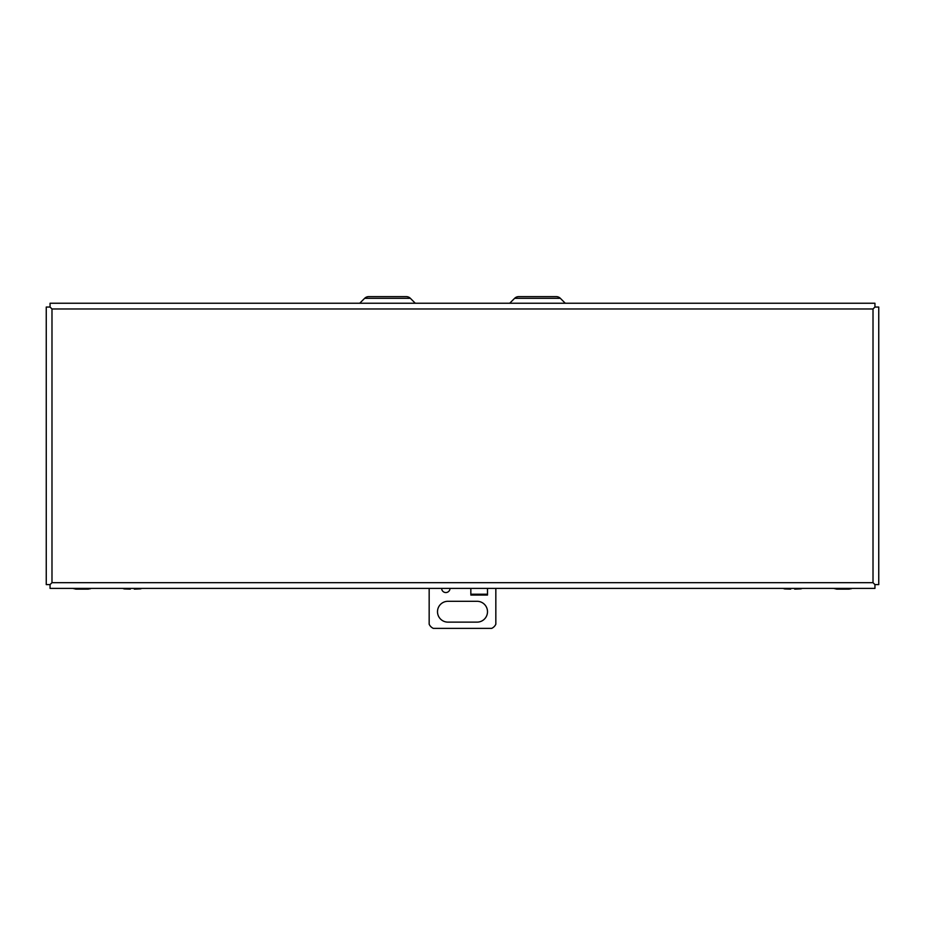 <?xml version="1.0" encoding="UTF-8"?>
<svg xmlns="http://www.w3.org/2000/svg" width="925" height="925" viewBox="0 0 925 925"><rect width="100%" height="100%" fill="white"/><g stroke="black" fill="none" stroke-linecap="round" stroke-linejoin="round"><path stroke-width="1.39" d="M874.934 307.042L878.75 307.042L878.75 584.6L874.946 584.6L874.946 588.404L50.054 588.404L50.054 584.6L46.25 584.6L46.25 307.042L50.066 307.042L50.054 303.238L874.946 303.238L874.946 307.031L873.015 308.973L874.946 307.031M873.015 582.669L874.946 584.6L873.015 582.669L51.985 582.669L50.054 584.6L51.985 582.669L51.985 308.973L50.054 307.042L51.985 308.973L873.015 308.973L873.015 582.669M84.082 588.89L75.896 589.132L72.925 588.404L75.896 589.132L88.268 589.132L91.24 588.404M90.361 588.786L83.84 589.132M784.654 588.936L790.69 589.132L784.654 588.936A6.001 6.001 0 0 1 783.325 588.404M794.691 588.404L794.691 589.132L800.911 588.878A6.001 6.001 0 0 0 802.067 588.404M800.969 588.832L794.691 589.132M790.69 589.132L790.69 588.404M124.274 588.936L130.309 589.132L124.274 588.936A6.001 6.001 0 0 1 122.932 588.404M134.31 588.404L134.31 589.132L140.519 588.878A6.001 6.001 0 0 0 141.675 588.404M140.577 588.832L134.31 589.132M130.309 589.132L130.309 588.404M841.311 588.913L833.76 588.404L836.732 589.132L849.104 589.132L852.075 588.404M851.208 588.786L845.323 589.132M450.001 588.404A4.163 4.163 0 0 1 445.838 592.555A4.163 4.163 0 0 1 441.664 588.404M477.08 622.132L447.92 622.132A10.418 10.418 0 0 1 437.502 611.714A10.418 10.418 0 0 1 447.92 601.296L477.08 601.296A10.418 10.418 0 0 1 487.498 611.714A10.418 10.418 0 0 1 477.08 622.132M487.498 588.404L487.498 595.053L487.487 588.404M470.837 594.232L470.837 588.404L470.837 594.232L487.487 594.232M429.165 588.404L429.165 624.213A8.337 8.337 0 0 0 433.339 628.376L491.661 628.376A8.337 8.337 0 0 0 495.835 624.213L495.835 588.404M395.842 296.624L406.272 296.624A5.804 5.804 0 0 1 410.376 298.324L364.647 298.324L359.721 303.238M379.181 296.624L368.74 296.624A5.804 5.804 0 0 0 364.647 298.324M545.819 296.624L556.26 296.624A5.804 5.804 0 0 1 560.353 298.324L565.279 303.238M529.158 296.624L518.728 296.624A5.804 5.804 0 0 0 514.624 298.324L509.71 303.238M406.272 296.624L368.74 296.624M556.26 296.624L518.728 296.624M470.837 595.053L487.487 595.053M560.353 298.324L514.624 298.324M410.376 298.324L415.29 303.238"/></g></svg>

